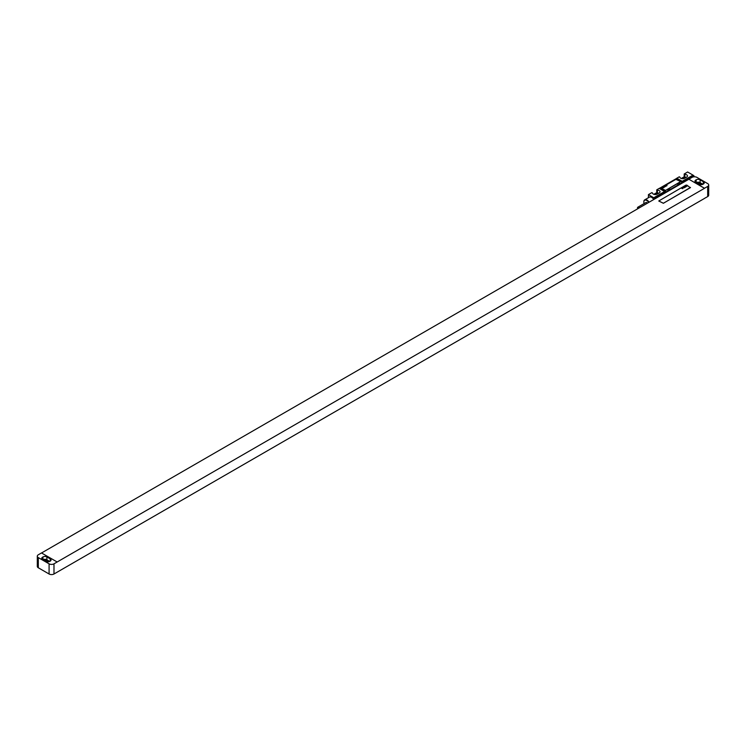<?xml version="1.0" encoding="UTF-8"?>
<svg xmlns="http://www.w3.org/2000/svg" width="746" height="746" viewBox="0 0 746 746"><rect width="100%" height="100%" fill="white"/><g stroke="black" fill="none" stroke-linecap="round" stroke-linejoin="round"><path stroke-width="1.12" d="M708.7 184.999A3.46 1.996 0 0 1 707.684 186.416L704.504 188.253L688.838 179.208L692.018 177.371A3.46 1.996 0 0 1 696.913 177.371L707.684 183.591A3.46 1.996 0 0 1 708.7 184.999L708.7 195.182A3.46 1.996 180 0 1 707.684 196.59L704.457 198.399M703.422 184.01A2.77 1.595 0 0 0 704.233 182.882A2.77 1.595 0 0 0 703.422 181.754L700.093 179.823A2.77 1.595 0 0 0 696.177 179.823L695.785 180.056A2.77 1.595 0 0 0 694.974 181.185A2.77 1.595 0 0 0 695.785 182.313L699.114 184.234A2.77 1.595 0 0 0 703.03 184.234L703.422 181.754M702.937 184.29L700.093 182.658A2.77 1.595 0 0 0 696.279 182.602M701.632 184.672L699.31 183.329A1.66 0.96 0 0 0 697.296 183.18M688.838 179.208L704.504 188.309L53.982 563.827A3.46 1.996 0 0 1 49.087 563.827L38.316 557.607L38.316 567.781A3.46 1.996 180 0 1 37.3 566.373L37.3 556.19A3.46 1.996 0 0 0 38.316 557.607M41.543 552.972L688.838 179.264M57.162 561.99L41.496 552.945L38.316 554.782A3.46 1.996 0 0 0 37.3 556.19M704.504 198.427L53.982 574A3.46 1.996 180 0 1 49.087 574L38.316 567.781M48.425 561.803L46.103 560.46A1.66 0.96 0 0 0 44.079 560.311M49.721 561.421L46.886 559.78A2.77 1.595 0 0 0 43.063 559.724M46.886 556.954A2.77 1.595 0 0 0 42.97 556.954L42.578 557.178A2.77 1.595 0 0 0 41.767 558.316A2.77 1.595 0 0 0 42.578 559.444L45.907 561.365A2.77 1.595 0 0 0 49.823 561.365L50.215 561.141A2.77 1.595 0 0 0 51.026 560.013A2.77 1.595 0 0 0 50.215 558.875L46.886 556.954L46.886 559.78M658.765 201L663.371 203.294L690.507 187.433M690.302 187.684L686.88 185.139L685.9 185.139L658.765 200.972L663.371 203.238L690.302 187.74M692.997 175.105L682.226 181.325A6.928 4 -60 0 1 681.378 181.903L692.997 175.105L687.607 172L684.185 173.977L684.185 176.802L681.284 178.481M684.185 173.977L684.809 174.34A2.807 1.623 0 0 1 687.476 175.953A2.807 1.623 0 0 1 686.656 177.1L684.697 178.229A2.807 1.623 0 0 1 681.704 178.592A2.807 1.623 0 0 1 679.914 177.166L679.289 176.802L676.836 178.219A6.928 4 -60 0 1 675.988 178.788L660.051 187.992A6.928 4 -60 0 1 659.212 188.393L656.76 189.81L656.76 192.636L653.86 194.305M656.76 189.81L657.385 190.165A2.807 1.623 0 0 1 660.051 191.787A2.807 1.623 0 0 1 659.231 192.934L657.273 194.063A2.807 1.623 0 0 1 654.279 194.426A2.807 1.623 0 0 1 652.489 193L651.864 192.636L648.433 194.613L654.802 198.371L668.509 190.454A2.49 1.436 120 0 0 670.467 189.325L678.31 184.803A2.49 1.436 120 0 0 680.268 183.675L693.976 175.758L693.976 176.802M648.433 197.69L648.433 194.613M679.681 183.329L677.722 184.467A2.49 1.436 120 0 0 679.681 183.329L680.268 183.675M669.88 188.99L667.922 190.118A2.49 1.436 120 0 0 669.88 188.99L670.467 189.325M654.802 198.912L654.802 198.371M677.722 184.467L678.31 184.803M667.922 190.118L668.509 190.454M660.051 187.992L665.441 191.097L653.822 197.811M692.997 175.189L693.976 175.758M660.965 188.141L665.572 190.454L680.268 181.977L680.268 181.353L675.857 179.376L661.17 187.852L664.593 190.398L665.572 190.398L680.464 181.698M653.738 199.527A4.429 2.555 -120 0 0 651.622 197.354A4.429 2.555 -120 0 0 649.402 197.14L644.749 199.825A4.429 2.555 -120 0 0 643.835 201.849A4.429 2.555 -120 0 0 643.835 201.998M665.441 191.097A6.928 4 -60 0 1 664.593 191.508L653.822 197.718M664.593 191.508L659.212 188.393M682.226 181.325L676.836 178.219M686.133 177.399A2.807 1.623 0 0 0 684.809 177.166L684.185 176.802M685.201 177.94A1.557 0.895 0 0 0 683.569 178.145L682.599 178.704M658.709 193.233A2.807 1.623 0 0 0 657.385 193L656.76 192.636M657.785 193.764A1.557 0.895 0 0 0 656.144 193.979L655.184 194.538M684.809 174.34L684.809 177.166M657.385 190.165L657.385 193M649.085 202.213A4.429 2.555 -120 0 0 646.968 200.04A4.429 2.555 -120 0 0 644.749 199.825M648.666 202.455A4.084 2.359 -120 0 0 646.726 200.469A4.084 2.359 -120 0 0 643.835 202.129A4.084 2.359 -120 0 0 644.078 203.611M647.36 203.201A1.492 0.858 -120 0 0 646.726 202.586A1.492 0.858 -120 0 0 645.98 202.511L637.802 207.229A1.492 0.858 -120 0 0 637.709 208.777M639.182 207.929A1.492 0.858 -120 0 0 638.548 207.304A1.492 0.858 -120 0 0 637.802 207.229M687.197 186.09L686.003 185.651L687.197 186.09M686.189 186.453L685.593 185.913L686.189 186.453M686.264 186.631L685.285 186.062L686.264 186.631M685.686 186.957L684.614 186.444L685.686 186.957M685.341 187.153L684.399 186.575L685.341 187.153M684.725 187.516L683.569 187.05L684.725 187.516M684.315 187.75L683.308 187.199L684.315 187.75M683.439 187.833L683.914 187.768L683.261 187.227L683.439 187.833M683.28 187.973L682.804 187.61L683.28 187.973M683.42 187.889L682.609 187.638L683.42 187.889M682.655 188.29L682.152 187.871L682.655 188.29M682.73 188.458L681.928 188.001L682.73 188.458M682.655 188.71L681.499 188.244L682.655 188.71M667.055 185.605L666.187 185.53L667.055 185.605M666.365 185.996L665.497 185.922L666.365 185.996M665.674 186.397L664.807 186.323L665.674 186.397M664.285 186.621L664.863 186.864L664.285 186.621M664.266 187.069L663.548 187.097L664.266 187.069M663.119 187.293L663.837 187.675L663.119 187.293M662.14 187.861L663.054 187.833L662.14 187.861M661.749 188.16L662.523 188.356L661.749 188.16M695.785 180.056L695.785 182.313M696.177 179.823L696.177 182.537M700.093 179.823L700.093 182.658M699.31 183.329L699.31 184.337M707.684 186.416L707.684 196.59M53.982 574L53.982 563.827M46.103 560.46L46.103 561.468M42.97 556.954L42.97 559.668M42.578 557.178L42.578 559.444M50.215 558.875L50.215 561.141M49.087 574L49.087 563.827M675.988 178.788L681.378 181.903M683.569 178.63L683.569 178.145M656.144 194.454L656.144 193.979"/></g></svg>
